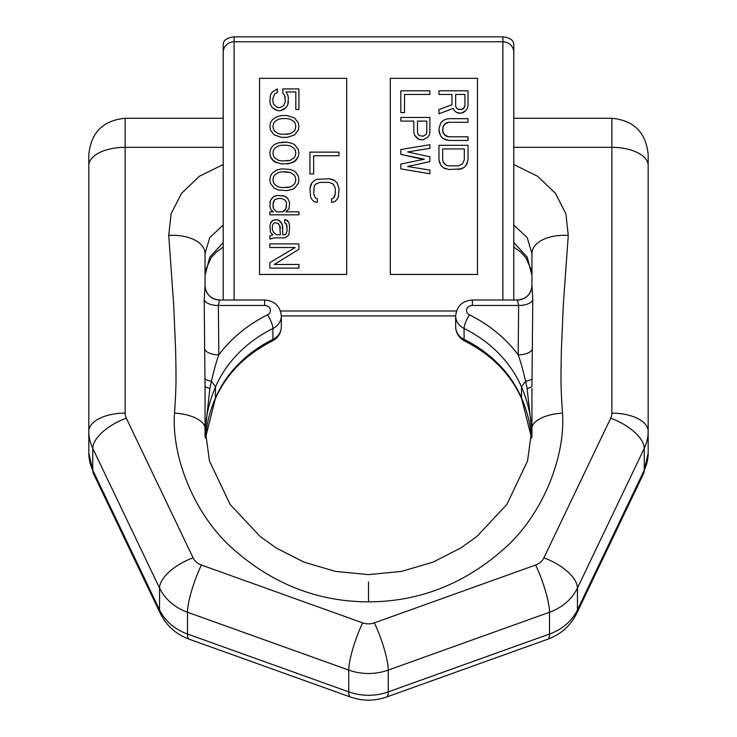 <?xml version="1.0" encoding="UTF-8"?>
<svg xmlns="http://www.w3.org/2000/svg" width="737" height="737" viewBox="0 0 737 737"><rect width="100%" height="100%" fill="white"/><g stroke="black" fill="none" stroke-linecap="round" stroke-linejoin="round"><path stroke-width="1.11" d="M271.704 238.447L274.8 237.839L269.853 239.055L269.853 236.024L272.939 234.817L271.087 235.416M454.416 110.79L456.894 112.604L454.416 110.79L453.181 108.367L454.416 110.79L456.894 112.604L461.224 113.212L465.544 110.79L467.405 108.367L468.023 105.336L468.023 90.808L438.966 90.808L438.966 94.447L451.947 94.447L451.947 104.737L438.966 109.573L438.966 113.811L453.181 108.367L438.966 113.811M456.894 112.604L458.746 113.212L456.894 112.604M463.076 112.604L461.224 113.212L465.544 110.79L463.076 112.604M467.405 108.367L465.544 110.79L467.405 108.367L468.023 105.336L467.405 108.367M425.839 173.075L400.827 168.902L429.883 173.748L429.883 170.109L407.625 166.479L429.883 161.643L407.625 166.479M423.775 162.969L429.883 161.643L429.883 156.797L407.625 151.951L429.883 148.321L407.625 151.951M422.983 149.445L429.883 148.321L429.883 144.692L400.827 149.528L400.827 154.374L423.296 159.432M413.807 131.978L414.424 135L413.807 131.978L413.807 121.08L400.827 121.08L400.827 117.45L429.883 117.45L429.883 131.978L429.266 135L427.414 137.423L423.084 139.846L427.414 137.423L429.266 135L429.883 131.978L429.266 135L427.414 137.423L423.084 139.846L418.754 139.238L420.606 139.846M448.851 136.815L444.531 135L442.67 130.762L443.287 133.185L446.382 136.216L448.851 136.815L468.023 136.815L468.023 140.454L448.851 140.454L445.765 139.846L448.851 140.454L443.287 138.639L445.765 139.846L443.287 138.639L440.818 136.216L443.287 138.639L440.818 136.216L438.966 130.762L439.584 133.793L438.966 128.339L440.818 122.895L443.287 120.472L445.765 119.265L448.851 118.657L468.023 118.657L468.023 122.287L448.851 122.287L446.382 122.895L443.287 125.926L442.67 130.762M468.023 145.29L438.966 145.29L468.023 145.29L468.023 159.818L466.162 165.272L467.405 162.849L466.162 165.272L463.693 167.695L466.162 165.272L463.693 167.695L461.224 168.902L463.693 167.695L458.128 169.51L461.224 168.902L448.851 169.51L443.287 167.695L445.765 168.902L443.287 167.695L440.818 165.272L443.287 167.695L440.818 165.272L438.966 159.818L439.584 162.849L438.966 159.818L438.966 145.29L468.023 145.29M426.787 132.577L426.17 134.401L423.084 136.216L426.17 134.401L426.787 132.577L426.787 121.08L417.52 121.08L417.52 132.577L418.137 134.401L419.371 135.608L423.084 136.216M314.017 152.126L339.011 152.126L339.011 155.756L313.658 155.756L313.658 173.914L309.945 173.914L309.945 152.126L339.011 152.126M311.889 182.914L309.945 188.442L310.572 196.917L311.806 199.34L314.275 201.763L317.371 202.362L317.371 198.732L315.51 198.133L317.371 198.732M283.174 258.973L298.909 249.346L274.182 264.472L298.909 264.472L298.909 268.111L269.853 268.111L269.853 262.658L295.196 247.521L276.034 258.973M277.269 92.558L274.8 93.765L277.269 92.558L277.269 88.919L272.322 91.95L270.47 94.972L269.853 101.632L270.47 104.663L272.322 107.685L277.886 110.716L280.364 110.716L283.45 109.509L285.928 107.685L287.78 104.663L288.397 101.632L287.78 104.663L285.928 107.685L280.364 110.716L285.928 107.685L287.78 104.663L288.397 98.003L287.78 94.972L285.928 91.95L295.813 91.95L295.813 109.509L298.909 109.509L298.909 88.919L282.833 88.919L282.833 93.157L284.685 95.58L285.311 101.632L283.45 105.87L279.747 107.685L276.651 107.086L278.503 107.685M269.853 126.451L270.47 130.09L274.182 134.926L281.598 137.349L287.163 137.349L294.579 134.926L298.292 130.09L298.909 126.451L298.292 130.09L294.579 134.926L287.163 137.349L294.579 134.926L298.292 130.09L298.909 126.451L298.292 122.821L294.579 117.975L287.163 115.562L281.598 115.562L276.651 116.768L272.322 119.799L270.47 122.821L269.853 126.451L270.47 130.09L274.182 134.926L281.598 137.349L274.182 134.926L270.47 130.09L269.853 126.451M287.163 142.195L281.598 142.195L287.163 142.195L292.11 143.402L294.579 144.618L298.292 149.454L298.909 153.093L298.292 156.723L298.909 153.093L298.292 156.723L296.431 159.745L298.292 156.723L294.579 161.569L296.431 159.745L292.11 162.776L294.579 161.569L287.163 163.983L290.249 163.384L281.598 163.983L274.182 161.569L276.651 162.776L272.322 159.745L274.182 161.569L270.47 156.723L272.322 159.745L270.47 156.723L269.853 153.093L270.47 156.723L269.853 153.093L270.47 149.454L272.322 146.433L274.182 144.618L278.503 142.803L287.163 142.195M270.47 176.097L269.853 179.727L270.47 183.356L274.182 188.202L278.503 190.017L287.163 190.625L292.11 189.409L294.579 188.202L298.292 183.356L298.909 179.727L298.292 176.097L298.909 179.727L298.292 176.097L296.431 173.066L294.579 171.251L290.249 169.436L281.598 168.828L276.651 170.044L272.322 173.066L270.47 176.097L269.853 179.727L270.47 176.097M289.632 202.73L287.78 198.493L285.928 196.678L282.216 195.462L285.928 196.678L287.78 198.493L289.632 202.73L289.015 208.783L285.928 211.814L298.909 211.814L298.909 214.835L269.853 214.835L269.853 211.814L273.556 211.814L271.087 209.99L269.853 206.36L270.47 200.307L269.853 202.73L270.47 200.307L273.556 196.678L271.704 198.493L273.556 196.678L277.269 195.462L274.8 196.07L277.269 195.462L284.685 196.07L287.78 198.493L289.632 202.73M285.928 223.311L286.546 224.527L284.685 222.703L284.685 219.681L287.163 220.289L289.015 222.703L289.632 226.941L289.015 222.703L285.928 219.681L289.015 222.703L289.632 226.941L289.015 234.209L287.78 236.024L284.685 237.839L274.8 237.839M287.163 226.941L286.546 224.527L287.163 230.58L285.928 234.209L284.685 234.817L285.928 234.209L287.163 230.58M272.939 234.817L270.47 232.395L269.853 225.734L271.087 222.104L270.47 223.311L272.939 220.289L271.087 222.104L272.939 220.289L275.417 219.681L272.939 220.289L277.269 219.681L280.981 222.104L282.216 224.527L282.833 228.157L282.216 224.527L280.981 222.104L277.269 219.681L279.747 220.888L282.216 224.527L282.833 234.817L284.685 234.817M477.465 78.315L477.465 274.45L390.297 274.45L390.297 78.315L477.465 78.315M310.572 185.42L309.945 188.442L311.806 182.997L310.572 185.42M314.275 180.574L311.806 182.997L314.275 180.574L316.753 179.367L314.275 180.574M339.011 188.442L337.15 182.997L334.681 180.574L332.203 179.367L329.117 178.759L316.753 179.367L329.117 178.759L334.681 180.574L337.15 182.997L339.011 188.442L338.384 196.917L337.15 199.34L334.681 201.763L331.586 202.362L331.586 198.732L333.446 198.133L331.586 198.732M334.681 196.309L333.446 198.133L335.298 193.895L334.681 196.309M313.658 193.895L315.51 198.133L313.658 193.895L314.275 186.019L315.51 184.204L319.84 182.389L329.117 182.389L333.446 184.204L335.298 188.442L335.298 193.895M274.8 109.509L277.886 110.716L272.322 107.685L274.8 109.509M270.47 104.663L272.322 107.685L270.47 104.663L269.853 101.632L270.47 104.663M272.939 98.003L274.8 93.765L272.939 98.003L272.939 101.632L273.556 104.055L276.651 107.086L273.556 104.055L272.939 101.632M416.285 137.423L418.754 139.238L414.424 135L416.285 137.423M282.216 134.327L278.503 133.719L274.8 131.297L273.556 129.482L272.939 126.451L273.556 123.429L274.8 121.614L278.503 119.191L282.216 118.583L278.503 119.191L274.8 121.614L273.556 123.429L272.939 126.451L273.556 129.482L274.8 131.297L278.503 133.719L282.216 134.327L290.249 133.719L286.546 134.327M295.196 123.429L295.813 126.451L295.196 129.482L293.962 131.297L290.249 133.719L293.962 131.297L295.196 129.482L295.813 126.451L295.196 123.429L293.962 121.614L295.196 123.429M290.249 119.191L293.962 121.614L290.249 119.191L286.546 118.583L290.249 119.191M282.216 160.961L278.503 160.353L274.8 157.93L273.556 156.115L272.939 153.093L273.556 150.062L274.8 148.248L278.503 145.825L282.216 145.217L278.503 145.825L274.8 148.248L273.556 150.062L272.939 153.093L273.556 156.115L274.8 157.93L278.503 160.353L282.216 160.961L290.249 160.353L286.546 160.961M295.196 150.062L295.813 153.093L295.196 156.115L293.962 157.93L290.249 160.353L293.962 157.93L295.196 156.115L295.813 153.093L295.196 150.062L293.962 148.248L295.196 150.062M290.249 145.825L293.962 148.248L290.249 145.825L286.546 145.217L290.249 145.825M282.216 187.594L278.503 186.986L274.8 184.572L273.556 182.748L272.939 179.727L273.556 176.696L274.8 174.881L278.503 172.458L282.216 171.859L278.503 172.458L274.8 174.881L273.556 176.696L272.939 179.727L273.556 182.748L274.8 184.572L278.503 186.986L282.216 187.594L290.249 186.986L286.546 187.594M293.962 184.572L290.249 186.986L293.962 184.572L295.196 182.748L293.962 184.572M295.813 179.727L295.196 182.748L295.813 179.727L295.196 176.696L295.813 179.727M293.962 174.881L295.196 176.696L293.962 174.881L290.249 172.458L293.962 174.881M286.546 171.859L290.249 172.458L282.216 171.859L286.546 171.859M284.685 210.598L282.833 211.814L285.928 208.783L284.685 210.598M286.546 206.36L285.928 208.783L286.546 202.73L285.311 200.307L286.546 202.73M272.939 203.937L274.8 199.699L277.886 198.493L274.8 199.699L273.556 201.523L272.939 203.937L273.556 208.783L276.651 211.814L282.833 211.814M272.322 225.734L273.556 223.311L274.8 222.703L273.556 223.311L272.322 225.734L272.322 229.364L273.556 232.395L276.651 234.817L280.364 234.817L279.747 225.734L280.364 228.157M259.535 78.315L346.703 78.315L346.703 274.45L259.535 274.45L259.535 78.315M513.79 264.491L513.79 88.274M223.21 300.014L223.21 44.874C223.182 40.369 226.812 37.698 234.108 36.85L502.892 36.85C510.188 37.698 513.818 40.369 513.79 44.874L513.79 300.014M281.331 315.915L455.669 315.915M400.827 154.374L424.319 159.22L400.827 164.056L400.827 168.902M455.659 105.944L456.277 107.759L455.659 105.944L455.659 94.447L464.927 94.447L464.927 105.944L464.31 107.759L461.224 109.573L457.511 108.975L459.363 109.573M456.277 107.759L457.511 108.975L456.277 107.759M448.851 122.287L444.531 124.102L442.67 128.339M442.67 159.818L443.287 162.241L442.67 159.818L442.67 148.929L464.31 148.929L464.31 159.818L462.458 164.056L458.128 165.871L448.851 165.871L446.382 165.272L448.851 165.871M444.531 164.056L446.382 165.272L443.287 162.241L444.531 164.056M400.827 90.808L400.827 112.604L404.539 112.604L404.539 94.447L429.883 94.447L429.883 90.808L400.827 90.808M282.833 93.157L284.685 95.58L285.311 98.003M282.216 118.583L286.546 118.583L282.216 118.583M282.216 145.217L286.546 145.217L282.216 145.217M272.939 206.36L273.556 208.783L276.651 211.814M277.886 198.493L281.598 198.493L285.311 200.307L281.598 198.493M272.322 229.364L273.556 232.395L276.651 234.817M274.8 222.703L277.886 223.311L279.747 225.734L277.886 223.311L274.8 222.703M295.196 247.521L269.853 247.521L269.853 243.892L298.909 243.892L298.909 249.346L274.182 264.472M464.927 105.944L463.076 108.975L461.224 109.573M464.31 159.818L462.458 164.056L458.128 165.871M285.311 101.632L283.45 105.87L279.747 107.685M205.052 254.154L205.052 285.505L204.204 299.987L205.052 388.371M223.21 225.043L209.769 237.618L205.052 253.565A36.233 20.185 -4.7 0 0 168.736 235.398L173.665 304.482L175.627 350.103C176.254 382.715 176.263 385.82 174.522 413.125A30.475 13.561 3.9 0 1 205.052 428.39L205.052 436.737M223.21 242.556L209.769 257.158L205.052 275.352L205.052 285.505A14.528 14.519 -0 0 0 219.58 300.023L218.355 305.468L218.843 354.847C216.807 360.043 214.32 368.822 211.399 381.195L209.898 388.371L205.098 431.882M209.898 388.371A14.528 3.307 0 0 1 205.052 385.902L205.052 428.39L209.446 460.92L230.091 504.403L260.069 536.425L276.191 547.978L304.003 562.147L335.482 571.415L368.5 574.611L401.518 571.415L432.997 562.147L460.809 547.978L476.931 536.425L506.909 504.403L527.554 460.92L531.948 428.39L531.948 436.737M205.052 414.94L205.052 428.39M174.522 413.125C171.445 453.015 191.427 510.087 229.751 545.951C270.193 583.059 316.44 601.696 368.5 601.853L368.5 581.917M513.79 164.517L537.559 176.244L555.431 193.315L565.896 213.776L568.264 235.398L563.335 304.482L561.373 350.103C560.746 382.715 560.737 385.82 562.478 413.125C565.555 453.015 545.573 510.087 507.249 545.951C466.807 583.059 420.56 601.696 368.5 601.853M562.478 413.125A30.475 13.561 176.1 0 0 531.948 428.39L531.948 388.371M531.948 414.94L531.948 428.39M568.264 235.398A36.233 20.185 -175.3 0 0 531.948 253.565L531.948 254.154M513.79 225.043L527.231 237.618L531.948 253.565L531.948 285.505L532.796 299.987L531.948 385.902A14.528 3.307 180 0 1 527.102 388.371L531.902 431.882M513.79 242.556L527.231 257.158L531.948 275.352L531.948 285.505A14.528 14.519 180 0 1 517.42 300.023L518.645 305.468L518.157 354.847C520.193 360.043 522.68 368.822 525.601 381.195L527.102 388.371M532.796 299.987A14.528 7.259 -179.2 0 1 518.645 305.468L472.38 305.468A5.813 5.03 0 0 0 466.761 309.199A5.813 5.03 0 0 0 469.487 314.865A141.651 122.674 180 0 1 518.157 354.847A14.528 7.269 -179.6 0 0 532.446 348.97M223.21 164.517L199.441 176.244L181.569 193.315L171.104 213.776L168.736 235.398M513.79 147.326L611.857 147.326L611.857 413.125A15.293 13.248 0 0 1 610.687 418.192L543.897 557.854A15.293 13.248 0 0 1 535.615 565.021L374.35 622.866A15.293 13.248 180 0 1 362.65 622.866A36.325 6.946 109.7 0 0 348.748 670.09A51.618 44.699 0 0 0 388.252 670.09L549.516 612.244A51.618 44.699 0 0 0 577.449 588.052L644.249 448.391L644.249 470.188A51.618 44.699 0 0 0 648.173 453.08L648.173 154.595C646.017 132.531 633.912 120.426 611.857 118.27L611.857 147.326A36.325 18.158 0 0 1 648.173 165.484M362.65 622.866L201.385 565.021A15.293 13.248 180 0 1 193.103 557.854L126.313 418.192A15.293 13.248 180 0 1 125.143 413.125A36.325 18.158 180 0 0 88.827 431.283L88.827 453.08A51.618 44.699 180 0 0 92.751 470.188L92.751 448.391A51.618 44.699 180 0 1 88.827 431.283L88.827 154.595C90.983 132.531 103.088 120.426 125.143 118.27L223.21 118.27M204.204 299.987A14.528 7.259 -0.8 0 0 218.355 305.468L264.62 305.468A5.813 5.03 180 0 1 270.239 309.199A5.813 5.03 180 0 1 267.513 314.865A141.651 122.674 0 0 0 218.843 354.847A14.528 7.269 -0.4 0 1 204.554 348.97M502.892 36.85L502.892 41.769A10.898 10.631 180 0 1 513.79 52.401M502.892 300.014L502.892 41.769L234.108 41.769L234.108 300.014M280.502 310.996L456.498 310.996M223.21 52.401A10.898 10.631 0 0 1 234.108 41.769L234.108 36.85M205.015 378.403A14.528 3.703 -0.9 0 0 211.399 381.195L215.517 386.907A163.448 141.55 0 0 0 205.126 432.582M531.57 438.091L521.685 398.818C510.63 374 491.616 354.718 464.651 340.973C458.958 337.942 455.973 333.235 455.669 326.841A16.711 14.473 0 0 0 464.08 339.398L464.08 328.499A130.753 113.24 180 0 1 521.483 386.907L521.483 397.805A163.448 141.55 180 0 1 531.57 438.036M531.985 378.403A14.528 3.703 -179.1 0 1 525.601 381.195L521.483 386.907A163.448 141.55 180 0 1 531.874 432.582M267.513 314.865A10.898 2.708 63.6 0 1 272.92 328.499A16.711 14.473 180 0 0 281.331 315.943L281.331 326.841C281.027 333.235 278.042 337.942 272.349 340.973C245.384 354.718 226.37 374 215.315 398.818L215.517 386.907A130.753 113.24 0 0 1 272.92 328.499L272.92 339.398A130.753 113.24 0 0 0 215.517 397.805A163.448 141.55 0 0 0 205.43 438.036M464.651 340.973A10.898 2.708 -63.6 0 1 464.08 339.398A130.753 113.24 180 0 1 521.483 397.805L521.685 398.818M455.669 326.841L455.669 315.943A16.711 14.473 0 0 0 464.08 328.499A10.898 2.708 116.4 0 1 469.487 314.865M472.38 305.468L472.38 300.014C462.357 300.825 456.793 306.141 455.669 315.943M531.948 285.486C531.082 294.312 526.246 299.158 517.42 300.014L472.38 300.014M125.143 413.125L125.143 147.326L223.21 147.326M374.35 622.866A36.325 6.946 70.3 0 1 388.252 670.09L388.252 691.877L549.516 634.032A51.618 44.699 0 0 0 577.449 609.84L644.249 470.188A36.325 16.776 -154.4 0 1 643.456 473.817L576.656 613.479A36.325 16.776 -154.4 0 0 577.449 609.84L577.449 588.052A36.325 16.776 25.6 0 0 543.897 557.854M535.615 565.021A36.325 6.946 70.3 0 1 549.516 612.244L549.516 634.032A36.325 6.946 -109.7 0 1 547.877 639.163L386.621 697.009A36.325 6.946 -109.7 0 0 388.252 691.877A51.618 44.699 0 0 1 348.748 691.877L187.484 634.032L187.484 612.244A51.618 44.699 180 0 1 159.551 588.052L92.751 448.391A36.325 16.776 154.4 0 1 126.313 418.192M610.687 418.192A36.325 16.776 25.6 0 1 644.249 448.391A51.618 44.699 0 0 0 648.173 431.283A36.325 18.158 0 0 0 611.857 413.125M201.385 565.021A36.325 6.946 109.7 0 0 187.484 612.244L348.748 670.09L348.748 691.877A36.325 6.946 -70.3 0 0 350.379 697.009L189.123 639.163A36.325 6.946 -70.3 0 1 187.484 634.032A51.618 44.699 180 0 1 159.551 609.84L159.551 588.052A36.325 16.776 154.4 0 1 193.103 557.854M189.123 639.163C176.125 634.364 166.534 625.796 160.344 613.479A36.325 16.776 -25.6 0 1 159.551 609.84L92.751 470.188A36.325 16.776 -25.6 0 0 93.544 473.817L88.827 453.08M125.143 118.27L125.143 147.326A36.325 18.158 180 0 0 88.827 165.484M272.349 340.973A10.898 2.708 -116.4 0 0 272.92 339.398A16.711 14.473 180 0 0 281.331 326.841M264.62 305.468L264.62 300.014L219.58 300.023C210.754 299.158 205.918 294.312 205.052 285.486M160.344 613.479L93.544 473.817M386.621 697.009C374.534 701.191 362.457 701.191 350.379 697.009M576.656 613.479C570.466 625.796 560.875 634.364 547.877 639.163M648.173 453.08L643.456 473.817M513.79 118.27L611.857 118.27M531.948 275.352L531.488 270.313L525.859 257.683L520.801 252.192L513.79 247.079M215.315 398.818L205.43 438.091M281.331 315.943C280.207 306.141 274.643 300.825 264.62 300.014M223.21 247.079L216.19 252.192L211.141 257.683L205.512 270.295L205.052 275.352"/></g></svg>
